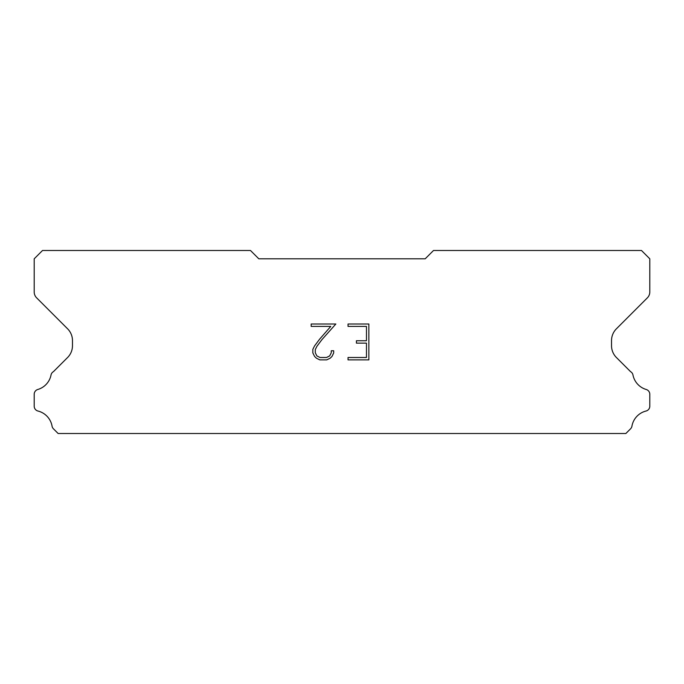 <?xml version="1.0" encoding="UTF-8"?>
<svg xmlns="http://www.w3.org/2000/svg" width="684" height="684" viewBox="0 0 684 684"><rect width="100%" height="100%" fill="white"/><g stroke="black" fill="none" stroke-linecap="round" stroke-linejoin="round"><path stroke-width="1.03" d="M366.47 357.493L366.47 343.137L366.47 357.493L348.045 357.493L366.47 357.493M366.47 343.137L356.424 343.137L366.47 343.137M356.424 343.137L356.424 340.752L356.424 343.137M356.424 340.752L366.47 340.752L356.424 340.752M366.47 340.752L366.47 326.405L366.47 340.752M366.47 326.405L348.045 326.405L366.47 326.405M348.045 326.405L348.045 324.011L348.045 326.405M348.045 359.878L348.045 357.493L348.045 359.878L368.864 359.878L348.045 359.878M368.864 324.011L368.864 359.878L368.864 324.011L348.045 324.011L368.864 324.011M333.689 350.781L333.689 352.935L333.689 350.781L331.261 350.781L333.689 350.781M333.689 352.935L331.988 356.441L333.689 352.935M331.988 356.441L330.218 358.177L331.988 356.441M330.218 358.177L326.713 359.878L330.218 358.177M326.713 359.878L319.821 359.878L326.713 359.878M319.821 359.878L316.341 358.151L319.821 359.878M316.341 358.151L314.563 356.398L316.341 358.151M314.563 356.398L312.836 352.901L314.563 356.398M312.836 352.901L312.836 349.353L312.836 352.901M312.836 349.353L314.563 345.916L312.836 349.353M314.563 345.916L319.633 339.17L314.563 345.916M319.633 339.17L330.774 326.405L319.633 339.17M330.774 326.405L311.177 326.405L330.774 326.405M311.177 326.405L311.177 324.011L311.177 326.405M331.261 352.747L331.261 350.781L331.261 352.747L329.679 355.902L331.261 352.747M326.524 357.493L329.679 355.902L326.524 357.493L320.035 357.493L326.524 357.493M316.854 355.902L320.035 357.493L316.854 355.902L315.29 352.747L316.854 355.902M315.29 349.601L315.29 352.747L315.29 349.601L316.906 346.326L315.29 349.601M321.873 339.7L316.906 346.326L321.873 339.7L335.844 324.011L321.873 339.7M311.177 324.011L335.844 324.011L311.177 324.011M425.192 258.808L258.808 258.808L250.489 250.489L42.519 250.489L34.2 258.808L34.2 291.965A8.319 8.319 0 0 0 36.637 297.848L67.596 328.807A16.638 16.638 0 0 1 72.47 340.572L72.47 345.736A16.638 16.638 0 0 1 67.596 357.501L53.446 371.643A4.993 4.993 0 0 0 50.967 375.328A18.964 18.964 0 0 1 37.782 389.487A4.993 4.993 0 0 0 34.2 394.275L34.2 406.185A4.993 4.993 0 0 0 37.979 411.033A18.964 18.964 0 0 1 52.061 426.158A4.993 4.993 0 0 0 53.446 428.817L58.14 433.511L625.86 433.511L630.554 428.817A4.993 4.993 0 0 0 631.939 426.158A18.964 18.964 0 0 1 646.021 411.033A4.993 4.993 0 0 0 649.8 406.185L649.8 394.275A4.993 4.993 0 0 0 646.218 389.487A18.964 18.964 0 0 1 633.033 375.328A4.993 4.993 0 0 0 630.554 371.643L616.404 357.501A16.638 16.638 0 0 1 611.53 345.736L611.53 340.572A16.638 16.638 0 0 1 616.404 328.807L647.363 297.848A8.319 8.319 0 0 0 649.8 291.965L649.8 258.808L641.481 250.489L433.511 250.489L425.192 258.808"/></g></svg>

